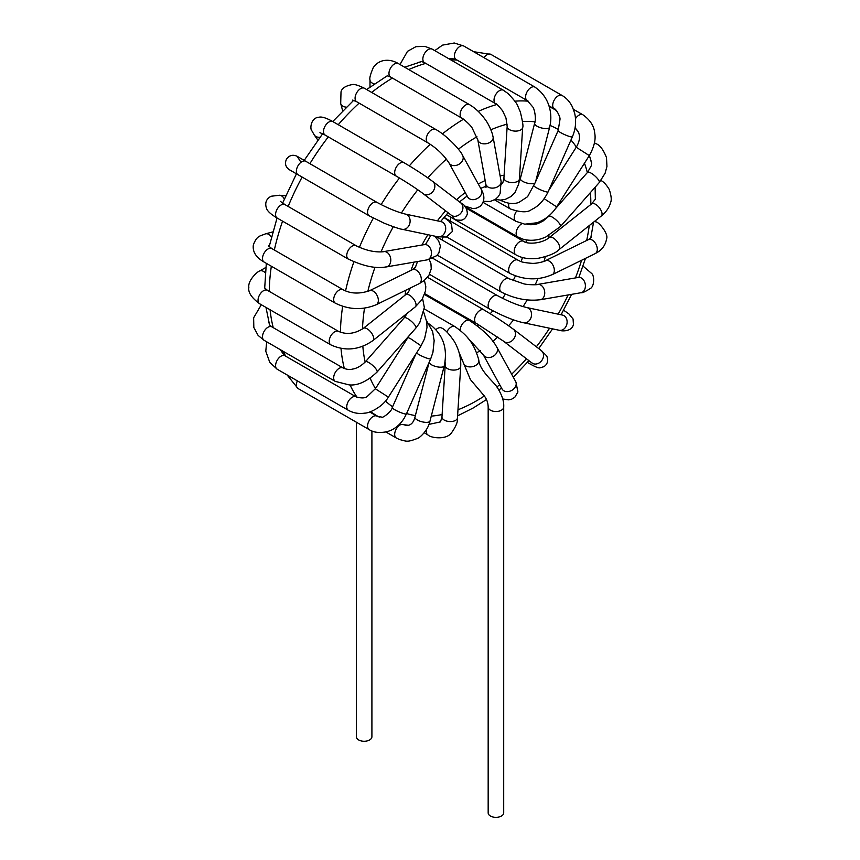 <?xml version="1.0" encoding="UTF-8"?>
<svg xmlns="http://www.w3.org/2000/svg" width="860" height="860" viewBox="0 0 860 860"><rect width="100%" height="100%" fill="white"/><g stroke="black" fill="none" stroke-linecap="round" stroke-linejoin="round"><path stroke-width="1.29" d="M356.373 422.217L356.373 736.762A7.761 4.483 0 0 0 358.652 739.933A7.761 4.483 0 0 0 367.113 740.912A7.761 4.483 0 0 0 371.907 736.762L371.907 430.903M460.702 366.425L457.466 417.895A7.761 4.139 -176.4 0 1 456.499 419.712A7.761 4.139 -176.4 0 1 447.662 421.303A7.761 4.139 -176.4 0 1 441.965 416.939L445.2 365.446A7.761 4.139 -176.4 0 0 450.887 369.832A7.761 4.139 -176.4 0 0 459.735 368.241A7.761 4.139 -176.4 0 0 460.702 366.425C461.121 358.05 459.025 349.805 454.445 341.656C449.017 333.648 444.706 329.1 441.513 327.993A7.761 4.483 120 0 0 439.514 327.681A7.761 4.483 120 0 0 436.117 329.488M429.043 323.93L429.892 324.413A7.761 4.483 120 0 0 429.183 324.134M500.66 200.1A7.761 4.483 120 0 0 501.294 200.638M500.369 200.1L501.348 200.67A7.761 4.483 120 0 0 501.928 200.917M508.894 203.304A7.761 4.483 120 0 0 510.227 208.916A7.761 4.483 120 0 0 510.26 208.926C520.719 212.517 527.836 212.71 531.555 209.496C538.295 206.507 543.821 200.638 548.11 191.866L572.394 136.761A7.761 1.172 23.8 0 1 564.826 134.708A7.761 1.172 23.8 0 1 558.172 130.505A7.761 1.172 23.8 0 0 558.172 130.494L559.989 119.422C560.559 116.466 555.108 107.704 554.334 108.941A7.761 4.483 -60 0 1 554.291 99.986A7.761 4.483 -60 0 1 562.053 95.46L490.909 54.395A7.761 4.483 -60 0 0 483.933 57.652M518.397 260.419A7.761 4.483 120 0 0 518.01 260.15A7.761 4.483 120 0 0 517.913 260.096A7.761 4.483 120 0 0 513.699 260.806A7.761 4.483 120 0 0 508.98 267.653A7.761 4.483 120 0 0 510.249 273.598A7.761 4.483 120 0 0 510.346 273.652A7.761 4.483 120 0 0 510.722 273.813M509.507 278.962A7.761 4.483 120 0 0 509.195 278.737A7.761 4.483 120 0 0 509.109 278.683A7.761 4.483 120 0 0 502.831 281.091A7.761 4.483 120 0 0 501.262 292.088A7.761 4.483 120 0 0 501.348 292.131A7.761 4.483 120 0 0 501.799 292.346M526.793 307.558A7.761 6.235 101.9 0 1 526.836 307.568C518.29 305.515 508.518 301.548 497.521 295.657A7.761 4.483 120 0 0 489.598 300.409A7.761 4.483 120 0 0 489.738 309.106C503.39 316.351 514.688 320.898 523.611 322.758L559.215 330.262A7.761 6.235 101.9 0 0 566.708 324.768A7.761 6.235 101.9 0 0 562.451 315.072L563.515 315.426M488.168 407.038A7.761 4.483 180 0 0 490.447 410.209A7.761 4.483 180 0 0 498.908 411.177A7.761 4.483 180 0 0 503.702 407.038L503.702 812.861A7.761 4.483 180 0 1 498.908 817A7.761 4.483 180 0 1 490.447 816.033A7.761 4.483 180 0 1 488.168 812.861L488.168 407.038C488.071 402.233 486.33 398.008 482.965 394.375L470.431 379.604L459.014 352.363M478.794 360.114A7.761 5.235 169.8 0 1 478.805 360.2A7.761 5.235 169.8 0 1 474.849 365.855A7.761 5.235 169.8 0 1 466.238 366.113A7.761 5.235 169.8 0 1 463.518 362.952M503.702 407.038C504.121 401.34 501.971 394.815 497.231 387.462C494.769 382.786 479.783 371.004 478.805 360.2L478.676 359.512C474.064 344 468.421 336.099 455.004 326.66A7.761 4.483 120 0 0 454.768 326.542A7.761 4.483 120 0 0 446.824 331.938M424.206 432.741L427.85 434.848A7.761 4.483 -60 0 1 426.42 429.635M396.654 438.148A7.761 4.483 -60 0 1 396.277 437.976L385.957 432.01M444.254 365.844L430.011 421.013C428.183 430.269 419.669 437.912 417.562 438.374C406.694 442.588 406.78 441.266 399.491 439.535L396.256 437.966A7.761 4.483 -60 0 1 395.31 431.096A7.761 4.483 -60 0 1 401.147 424.442M430.011 421.013A7.761 2.752 -165.5 0 1 425.829 422.357A7.761 2.752 -165.5 0 1 418.218 420.443A7.761 2.752 -165.5 0 1 414.971 417.132C412.327 427.592 405.017 425.678 404.071 424.539M429.882 324.403L429.882 324.403C443.072 334.486 447.866 348.3 444.254 365.855A7.761 2.752 -165.5 0 1 440.073 367.188A7.761 2.752 -165.5 0 1 429.183 362.264M287.036 374.895L298.001 388.516A7.761 4.483 -60 0 1 296.388 384.839A7.761 4.483 -60 0 1 297.334 380.851M369.574 429.796A7.761 4.483 -60 0 1 369.166 429.602A7.761 4.483 -60 0 1 369.015 429.516A7.761 4.483 -60 0 1 367.564 425.926A7.761 4.483 -60 0 1 370.993 418.186A7.761 4.483 -60 0 1 376.938 416.154A7.761 4.483 -60 0 1 377.078 416.24A7.761 4.483 -60 0 1 377.282 416.39M369.037 429.484C373.014 432.408 379.034 433.16 387.118 431.72L390.956 430.322C396.46 427.7 400.9 423.604 404.286 418.035L406.447 413.864A7.761 1.172 -156.2 0 1 398.556 411.66A7.761 1.172 -156.2 0 1 392.235 407.597L415.842 354.03M426.603 320.748L432.623 331.616L434.16 340.603L432.935 352.331L430.731 358.76A7.761 1.172 -156.2 0 1 422.84 356.556A7.761 1.172 -156.2 0 1 416.606 352.826M430.742 358.727A7.761 1.172 -156.2 0 1 430.731 358.749L406.447 413.864M266.675 341.785L265.783 351.245L269.814 362.469L277.189 369.219A7.761 4.483 -60 0 1 277.737 359.394A7.761 4.483 -60 0 1 284.961 355.771L281.607 351.654M348.579 410.413A7.761 4.483 -60 0 1 348.364 410.306A7.761 4.483 -60 0 1 348.268 410.252A7.761 4.483 -60 0 1 348.902 400.481A7.761 4.483 -60 0 1 356.126 396.858A7.761 4.483 -60 0 1 356.223 396.911A7.761 4.483 -60 0 1 356.33 396.987M348.268 410.241C353.288 413.058 358.781 414.025 364.769 413.133C369.531 413.187 382.969 406.812 388.354 397.094L375.315 388.763L367.542 396.191C365.489 398.202 361.716 398.449 356.223 396.922M388.408 397.116L421.067 345.827L410.639 338.743L407.973 337.475L375.325 388.849M261.322 304.719L253.635 317.802L253.829 327.456L258.107 335.411L264.117 340.313A7.761 4.483 -60 0 1 263.214 333.228A7.761 4.483 -60 0 1 269.309 326.671A7.761 4.483 -60 0 1 271.878 326.864L269.61 324.951L268.707 321.737M335.26 381.388A7.761 4.483 -60 0 1 334.389 374.293A7.761 4.483 -60 0 1 340.485 367.757A7.761 4.483 -60 0 1 343.054 367.951L271.878 326.864M335.335 381.431A7.761 4.483 -60 0 1 335.282 381.399L264.117 340.313M365.392 361.781L404.211 317.813A7.761 2.096 -138.6 0 1 404.694 317.587A7.761 2.096 -138.6 0 1 412.101 321.995A7.761 2.096 -138.6 0 1 415.853 328.09L377.035 372.068A7.761 2.096 -138.6 0 0 373.283 365.973A7.761 2.096 -138.6 0 0 365.876 361.555A7.761 2.096 -138.6 0 0 365.392 361.781C361.092 366.016 356.782 368.456 352.482 369.101C349.88 369.908 346.741 369.531 343.075 367.962M265.815 267.471L259.655 271.029A7.761 4.483 60 0 1 265.31 272.781M259.655 271.029C258.656 270.62 247.637 279.962 248.852 287.348C247.938 292.314 251.539 297.775 259.655 303.763A7.761 4.483 -60 0 1 259.655 294.797A7.761 4.483 -60 0 1 267.417 290.315L264.579 287.863L264.697 286.745M259.655 303.763L330.82 344.849A7.761 4.483 -60 0 1 330.81 335.894A7.761 4.483 -60 0 1 338.571 331.39C346.548 334.852 354.782 333.841 363.307 328.359A7.761 3.58 -128.5 0 1 370.94 332.229A7.761 3.58 -128.5 0 1 372.971 340.528L415.305 306.869A7.761 3.58 -128.5 0 0 413.284 298.581A7.761 3.58 -128.5 0 0 405.651 294.69L363.307 328.369M272.771 231.91L265.418 233.877A7.761 5.493 75 0 1 271.416 236.962M265.418 233.877C260.107 236.285 257.172 235.124 253.367 244.821C252.356 251.647 255.947 257.398 264.117 262.063A7.761 4.483 -60 0 1 264.117 253.098A7.761 4.483 -60 0 1 271.878 248.604L268.438 245.895M335.421 303.225A7.761 4.483 -60 0 1 335.282 303.15L264.117 262.063M335.26 303.139A7.761 4.483 -60 0 1 335.292 294.163A7.761 4.483 -60 0 1 343.054 289.702L271.878 248.604M335.271 303.139C348.923 309.837 362.598 310.363 376.293 304.687A7.761 4.805 -116.1 0 0 377.153 295.593A7.761 4.805 -116.1 0 0 369.424 290.766C359.319 294.109 350.536 293.754 343.065 289.712A7.761 4.483 -60 0 1 343.194 289.788M376.121 304.773A7.761 4.805 -116.1 0 0 376.261 304.709L419.218 283.649M419.228 283.639A7.761 4.805 -116.1 0 0 420.121 274.555A7.761 4.805 -116.1 0 0 412.381 269.696L369.402 290.777A7.761 4.805 -116.1 0 0 369.284 290.841M285.681 195.79L279.532 195.242A7.761 6.127 95.1 0 1 284.273 199.069M279.532 195.242L271.126 196.241C266.245 198.886 264.697 202.885 266.471 208.249C267.256 211.023 270.825 214.301 277.189 218.053A7.761 4.483 -60 0 1 277.189 209.087A7.761 4.483 -60 0 1 284.961 204.605L280.296 201.326M348.934 259.387A7.761 4.483 -60 0 1 348.386 259.161M277.189 218.053L348.364 259.139A7.761 4.483 -60 0 1 348.343 250.196A7.761 4.483 -60 0 1 356.104 245.67M284.961 204.605L356.126 245.691A7.761 4.483 -60 0 1 356.599 246.035M385.506 266.987A7.761 5.719 -99.8 0 0 386.333 266.933A7.761 5.719 -99.8 0 0 386.409 266.912A7.761 5.719 -99.8 0 0 390.633 258.258A7.761 5.719 -99.8 0 0 383.689 251.625A7.761 5.719 -99.8 0 0 383.625 251.636A7.761 5.719 -99.8 0 0 383.001 251.808M427.033 259.903A7.761 5.719 -99.8 0 0 431.29 251.249A7.761 5.719 -99.8 0 0 424.346 244.605L383.689 251.625M293.142 171.925A7.761 6.343 120 0 1 293.11 171.914L296.442 173.827L282.585 203.132M298.398 174.924A7.761 4.483 -60 0 1 298.001 174.73A7.761 4.483 -60 0 1 298.001 165.765A7.761 4.483 -60 0 1 305.762 161.282L296.979 156.208C292.744 154.37 289.272 155.316 286.563 159.057C284.585 163.206 285.402 166.7 289.024 169.538L293.11 171.914M369.563 216.01A7.761 4.483 -60 0 1 369.166 215.817A7.761 4.483 -60 0 1 369.166 206.851A7.761 4.483 -60 0 1 376.938 202.369L305.762 161.282M290.035 170.087L369.166 215.817L384.097 223.159C393.988 227.083 400.029 229.125 402.211 229.298A7.761 6.235 -78.1 0 0 409.908 222.976A7.761 6.235 -78.1 0 0 405.415 214.097L405.415 214.097C397.008 212.022 387.516 208.109 376.938 202.369M402.211 229.298L437.794 236.79A7.761 6.235 -78.1 0 0 445.491 230.491A7.761 6.235 -78.1 0 0 441.008 221.6L405.415 214.097M319.985 137.224A7.761 6.127 144.9 0 1 314.298 135.031L317.845 140.083M319.942 132.655L325.112 135.052A7.761 4.483 -60 0 1 323.5 131.419A7.761 4.483 -60 0 1 326.929 123.646A7.761 4.483 -60 0 1 332.874 121.604C326.413 117.97 321.801 116.508 319.038 117.218C310.557 117.659 309.783 129.258 311.9 130.849L314.298 135.031M396.632 176.311A7.761 4.483 -60 0 1 396.277 176.139A7.761 4.483 -60 0 1 396.17 176.074A7.761 4.483 -60 0 1 394.675 172.505A7.761 4.483 -60 0 1 398.094 164.733A7.761 4.483 -60 0 1 404.05 162.69A7.761 4.483 -60 0 1 404.146 162.755A7.761 4.483 -60 0 1 404.372 162.905M422.798 193.35A7.761 6.321 -52.6 0 0 423.238 193.726A7.761 6.321 -52.6 0 0 423.367 193.822A7.761 6.321 -52.6 0 0 428.473 194.553A7.761 6.321 -52.6 0 0 434.461 188.598A7.761 6.321 -52.6 0 0 432.688 181.395A7.761 6.321 -52.6 0 0 432.548 181.299A7.761 6.321 -52.6 0 0 432.171 181.051M423.238 193.726L451.328 215.226A7.761 6.321 -52.6 0 0 451.468 215.333A7.761 6.321 -52.6 0 0 456.552 216.064A7.761 6.321 -52.6 0 0 462.54 210.098A7.761 6.321 -52.6 0 0 460.767 202.895A7.761 6.321 -52.6 0 0 460.627 202.799M446.49 214.516A7.761 4.483 120 0 0 447.243 215.161A7.761 4.483 120 0 0 447.308 215.204C458.81 221.256 454.983 219.794 460.777 220.246C463.819 219.988 466.012 217.849 467.367 213.807C467.044 208.292 464.787 204.626 460.605 202.82M346.376 107.145A7.761 5.493 165 0 1 340.7 103.49L342.667 110.843M352.621 100.104L356.685 101.727A7.761 4.483 -60 0 1 357.201 91.945A7.761 4.483 -60 0 1 364.457 88.268C358.265 85.247 354.18 84.011 352.202 84.581C345.505 85.86 341.775 88.311 341.012 91.923L340.7 103.49M427.914 142.846A7.761 4.483 -60 0 1 427.85 142.814A7.761 4.483 -60 0 1 428.366 133.031A7.761 4.483 -60 0 1 435.622 129.365L364.457 88.268M448.92 162.755A7.761 5.988 -28.7 0 0 449.006 162.916A7.761 5.988 -28.7 0 0 460.132 163.464A7.761 5.988 -28.7 0 0 462.626 155.456A7.761 5.988 -28.7 0 0 462.529 155.284M468.431 197.983L467.7 196.994A7.761 5.988 -28.7 0 0 478.805 197.52A7.761 5.988 -28.7 0 0 481.299 189.501L462.626 155.456C460.777 150.64 447.178 135.697 435.633 129.365M460.132 201.337A7.761 4.483 120 0 0 460.315 202.551M374.337 83.947A7.761 4.483 180 0 1 369.993 79.926L369.993 87.043M386.129 76.432L387.645 75.841L390.569 77.013A7.761 4.483 -60 0 1 389.666 69.95A7.761 4.483 -60 0 1 395.729 63.382A7.761 4.483 -60 0 1 398.331 63.554C393.267 60.587 388.161 59.63 383.022 60.705C378.894 61.716 375.616 64.07 373.197 67.768C370.402 74.347 369.327 78.4 369.993 79.926M390.569 77.013L461.734 118.099A7.761 4.483 -60 0 1 460.831 111.037A7.761 4.483 -60 0 1 466.905 104.469A7.761 4.483 -60 0 1 469.474 104.63M461.766 118.121C461.981 117.519 470.829 125.27 472.097 127.914L477.816 139.89A7.761 5.235 -10.2 0 0 484.578 143.846A7.761 5.235 -10.2 0 0 492.694 139.653A7.761 5.235 -10.2 0 0 493.113 137.138L492.425 134.085C490.264 127.731 487.717 122.69 484.771 118.938C480.278 112.789 475.182 108.016 469.474 104.619M485.825 184.18A7.761 5.235 -10.2 0 0 492.587 188.114A7.761 5.235 -10.2 0 0 500.681 183.922A7.761 5.235 -10.2 0 0 501.1 181.406L493.113 137.138M418.433 62.414L421.669 61.587L424.453 62.597A7.761 4.483 -60 0 1 424.453 53.632A7.761 4.483 -60 0 1 432.214 49.149L424.969 46.397L415.939 46.666L407.489 51.331L399.997 64.522M424.453 62.597L495.618 103.684A7.761 4.483 -60 0 1 495.596 94.772A7.761 4.483 -60 0 1 503.326 90.203L507.927 93.45C514.011 99.739 517.322 103.995 517.87 106.231L520.311 111.907C522.665 121.561 523.45 126.753 522.665 127.484L522.665 127.484A7.761 4.139 3.6 0 1 514.613 131.075A7.761 4.139 3.6 0 1 507.163 126.463L503.928 177.934A7.761 4.139 3.6 0 0 511.388 182.546A7.761 4.139 3.6 0 0 519.429 178.945L522.665 127.441M450.79 58.62L456.026 59.469A7.761 4.483 -60 0 1 456.026 50.503A7.761 4.483 -60 0 1 463.798 46.021L454.252 43L442.524 45.128L434.773 50.622M527.642 100.76A7.761 4.483 -60 0 1 527.32 100.62A7.761 4.483 -60 0 1 527.191 100.556A7.761 4.483 -60 0 1 527.137 91.697A7.761 4.483 -60 0 1 534.845 87.043A7.761 4.483 -60 0 1 534.963 87.107A7.761 4.483 -60 0 1 535.393 87.419M534.78 123.001A7.761 2.752 14.5 0 0 534.619 123.345A7.761 2.752 14.5 0 0 541.456 127.946A7.761 2.752 14.5 0 0 549.658 127.226A7.761 2.752 14.5 0 0 549.68 126.839M520.365 178.536A7.761 2.752 14.5 0 0 527.234 183.126A7.761 2.752 14.5 0 0 535.414 182.395L549.658 127.226M534.146 186.147A7.761 1.172 23.8 0 0 541.736 190.329A7.761 1.172 23.8 0 0 548.11 191.866M575.501 118.626A7.761 4.483 -60 0 1 582.876 114.778L573.448 109.328M575.114 128.237C581.726 133.569 579.769 141.513 576.221 147.243L589.326 155.596C594.153 146.909 595.948 139.46 594.733 133.268C594.174 126.173 590.218 120.002 582.876 114.767M544.219 198.725L556.657 206.873L589.326 155.585M516.462 211.345A7.761 4.483 120 0 0 515.807 221.267L524.761 224.18L536.812 222.794C545.057 219.87 551.679 214.57 556.657 206.884M594.314 143.33A7.761 4.483 -60 0 1 595.937 143.674C599.786 144.921 603.312 149.565 606.504 157.606L606.945 166.453L605.117 173.204L599.237 182.578A7.761 2.096 41.4 0 0 594.808 175.859A7.761 2.096 41.4 0 0 587.595 172.29L591.271 165.786L591.637 162.798L590.583 159.326M550.12 214.742L548.777 216.268A7.761 2.096 41.4 0 1 555.979 219.837A7.761 2.096 41.4 0 1 560.419 226.546L599.237 182.578M521.934 223.697A7.761 4.483 120 0 0 516.623 230.491A7.761 4.483 120 0 0 517.72 236.908L522.751 239.101C528.459 240.714 534.383 240.671 540.542 238.962L545.369 237.296L560.419 226.546M559.021 249.626A7.761 3.58 51.5 0 0 557.807 242.509A7.761 3.58 51.5 0 0 550.712 237.102A7.761 3.58 51.5 0 0 549.325 237.5L591.659 203.831A7.761 3.58 51.5 0 1 593.045 203.433A7.761 3.58 51.5 0 1 600.14 208.851A7.761 3.58 51.5 0 1 601.344 215.968L601.355 215.978C606.3 211.829 609.332 207.443 610.482 202.809C611.783 200.273 611.363 195.811 609.235 189.426C606.279 184.524 603.365 181.471 600.474 180.277M549.293 237.521C541.306 244.175 526.653 244.229 523.643 241.327A7.761 4.483 120 0 0 521.321 241.058A7.761 4.483 120 0 0 515.022 247.486A7.761 4.483 120 0 0 515.828 254.764L515.817 254.775C521.837 258.236 529.276 259.419 538.123 258.312C548.659 256.097 555.625 253.205 559.032 249.636M594.292 221.579A7.761 4.483 -60 0 1 595.916 221.912M544.95 260.988A7.761 4.805 63.9 0 1 545.412 260.709L588.369 239.65A7.761 4.805 63.9 0 1 588.498 239.596A7.761 4.805 63.9 0 1 593.034 240.628A7.761 4.805 63.9 0 1 597.163 247.744A7.761 4.805 63.9 0 1 595.206 253.593A7.761 4.805 63.9 0 1 595.077 253.657M545.412 260.709A7.761 4.805 63.9 0 1 545.509 260.666A7.761 4.805 63.9 0 1 550.077 261.687A7.761 4.805 63.9 0 1 554.205 268.804A7.761 4.805 63.9 0 1 552.249 274.662A7.761 4.805 63.9 0 1 552.141 274.705A7.761 4.805 63.9 0 1 551.679 274.867M518.01 260.15L446.845 219.064A7.761 4.483 120 0 0 445.888 218.73M579.5 277.393L578.189 277.479A7.761 5.719 80.2 0 1 578.296 277.425A7.761 5.719 80.2 0 1 584.789 282.37A7.761 5.719 80.2 0 1 581.038 292.712A7.761 5.719 80.2 0 1 580.941 292.733L540.284 299.753A7.761 5.719 80.2 0 1 539.736 299.817M537.178 284.552A7.761 5.719 80.2 0 1 537.5 284.477A7.761 5.719 80.2 0 1 537.64 284.456A7.761 5.719 80.2 0 1 544.133 289.401A7.761 5.719 80.2 0 1 540.413 299.731A7.761 5.719 80.2 0 1 540.284 299.753M509.109 278.683L437.944 237.596A7.761 4.483 120 0 0 435.805 237.306M562.418 315.061L526.836 307.568A7.761 6.235 101.9 0 1 531.125 317.275A7.761 6.235 101.9 0 1 523.633 322.769M512.667 328.713A7.761 6.321 127.4 0 1 513.302 329.133L541.391 350.633A7.761 6.321 127.4 0 1 541.467 350.697A7.761 6.321 127.4 0 1 539.564 362.662A7.761 6.321 127.4 0 1 531.942 362.963A7.761 6.321 127.4 0 1 531.867 362.909M513.302 329.133A7.761 6.321 127.4 0 1 513.388 329.197A7.761 6.321 127.4 0 1 511.485 341.162A7.761 6.321 127.4 0 1 503.863 341.463A7.761 6.321 127.4 0 1 503.777 341.398A7.761 6.321 127.4 0 1 503.326 340.99M483.943 309.89A7.761 4.483 120 0 0 475 317.286A7.761 4.483 120 0 0 476.236 323.371L424.84 293.701M484.438 310.245A7.761 4.483 120 0 0 483.997 309.923L427.527 277.318M515.527 381.281A7.761 5.988 151.3 0 1 515.624 381.442A7.761 5.988 151.3 0 1 514.334 388.312A7.761 5.988 151.3 0 1 506.733 391.601A7.761 5.988 151.3 0 1 502.1 389.064A7.761 5.988 151.3 0 1 502.003 388.903L483.331 354.858A7.761 5.988 151.3 0 1 483.073 354.298M496.542 346.773A7.761 5.988 151.3 0 1 496.876 347.257A7.761 5.988 151.3 0 1 496.951 347.397A7.761 5.988 151.3 0 1 495.661 354.266A7.761 5.988 151.3 0 1 488.061 357.556A7.761 5.988 151.3 0 1 483.406 354.987A7.761 5.988 151.3 0 1 483.331 354.858M469.839 320.715A7.761 4.483 120 0 0 469.625 320.565A7.761 4.483 120 0 0 469.506 320.49A7.761 4.483 120 0 0 463.583 322.511A7.761 4.483 120 0 0 460.132 330.229M392.418 78.077A177.063 102.232 120 0 0 371.671 92.439M359.136 103.135A177.063 102.232 120 0 0 338.249 124.711M328.305 136.901A177.063 102.232 120 0 0 309.89 163.658M302.118 177.117A177.063 102.232 120 0 0 288.154 206.443M282.575 221.16A177.063 102.232 120 0 0 274.329 250.024M271.341 266.234A177.063 102.232 120 0 0 269.266 291.379M270.072 309.772A177.063 102.232 120 0 0 273.243 327.649M282.596 350.977A177.063 102.232 120 0 0 286.068 356.406M370.069 411.832L377.088 415.885A177.063 102.232 -60 0 1 370.692 411.617M357.169 397.395A177.063 102.232 -60 0 1 350.063 384.914M344.365 368.585A177.063 102.232 -60 0 1 341.001 348.45M340.442 332.261A177.063 102.232 -60 0 1 342.656 306.343M345.548 290.906A177.063 102.232 -60 0 1 353.89 261.816M359.373 247.4A177.063 102.232 -60 0 1 373.348 218.107M381.12 204.637A177.063 102.232 -60 0 1 399.47 177.988M409.349 165.873A177.063 102.232 -60 0 1 430.237 144.286M442.406 133.881A177.063 102.232 -60 0 1 463.486 119.228M478.267 111.402A177.063 102.232 -60 0 1 496.876 104.501M514.85 101.19A177.063 102.232 -60 0 1 528.276 101.2M549.185 106.64A177.063 102.232 -60 0 1 554.152 109.198L549.078 106.274M457.133 60.114A177.063 102.232 120 0 0 450.694 59.813M425.808 63.382A177.063 102.232 120 0 0 408.747 69.574M526.395 239.918A87.29 50.396 -60 0 1 526.019 242.348M522.461 257.505A87.29 50.396 -60 0 1 521.149 261.591M515.387 275.963A87.29 50.396 -60 0 1 513.097 280.683M505.358 294.131A87.29 50.396 -60 0 1 502.541 298.345M492.823 310.815A87.29 50.396 -60 0 1 490.221 313.707M478.622 324.704A87.29 50.396 -60 0 1 477.257 325.811M441.803 239.822A87.29 50.396 120 0 0 442.997 237.446M449.877 220.816A87.29 50.396 120 0 0 451.005 217.344M484.266 396.051A161.529 93.256 -60 0 1 476.601 400.771A161.529 93.256 -60 0 1 457.971 409.769M442.115 414.531A161.529 93.256 -60 0 1 431.279 416.111M415.369 415.573A161.529 93.256 -60 0 1 406.608 413.52M392.612 406.758A161.529 93.256 -60 0 1 385.484 401.018M375.454 388.537A161.529 93.256 -60 0 1 370.155 378.163M365.145 362.06A161.529 93.256 -60 0 1 362.834 346.225M362.49 328.971A161.529 93.256 -60 0 1 364.533 308.127M367.822 291.454A161.529 93.256 -60 0 1 375.046 267.137M380.98 251.958A161.529 93.256 -60 0 1 393.31 226.728M401.405 213.033A161.529 93.256 -60 0 1 417.799 189.77M427.764 177.848A161.529 93.256 -60 0 1 446.415 159.111M458.38 149.199A161.529 93.256 -60 0 1 476.956 136.783M490.909 129.774A161.529 93.256 -60 0 1 507.163 124.152M522.536 121.604A161.529 93.256 -60 0 1 535.027 121.819M550.002 125.453A161.529 93.256 -60 0 1 558.527 129.677M570.943 140.051A161.529 93.256 -60 0 1 576.351 147.038M584.467 163.217A161.529 93.256 -60 0 1 587.337 172.591M590.454 192.532A161.529 93.256 -60 0 1 590.82 204.497M589.261 225.578A161.529 93.256 -60 0 1 586.692 240.467M581.575 260.279A161.529 93.256 -60 0 1 575.447 277.92M568.127 294.948A161.529 93.256 -60 0 1 558.14 314.158M549.572 328.23A161.529 93.256 -60 0 1 536.361 346.784M526.46 358.76A161.529 93.256 -60 0 1 511.646 374.186M499.703 384.71A161.529 93.256 -60 0 1 496.876 386.978M462.508 359.383A102.824 59.361 -60 0 1 460.551 360.028M404.157 317.867A102.824 59.361 -60 0 1 404.028 315.835M405.071 295.152A102.824 59.361 -60 0 1 405.888 290.185M411.08 270.341A102.824 59.361 -60 0 1 414.079 262.139M421.981 245.014A102.824 59.361 -60 0 1 427.882 234.705M437.385 220.837A102.824 59.361 -60 0 1 445.598 210.84M456.606 199.713A102.824 59.361 -60 0 1 465.238 192.522M478.278 183.986A102.824 59.361 -60 0 1 485.169 180.568M500.112 175.87A102.824 59.361 -60 0 1 504.089 175.29M519.59 176.354A102.824 59.361 -60 0 1 520.837 176.719M548.938 235.586A102.824 59.361 -60 0 1 548.712 237.962M545.294 256.731A102.824 59.361 -60 0 1 544.025 261.375M537.952 278.533A102.824 59.361 -60 0 1 535.199 284.757M527.223 299.914A102.824 59.361 -60 0 1 523.095 306.59M513.571 319.834A102.824 59.361 -60 0 1 508.615 325.779M497.757 336.991A102.824 59.361 -60 0 1 492.866 341.323M480.417 350.525A102.824 59.361 -60 0 1 476.633 352.815M424.302 308.933L455.004 326.66M427.839 434.837C430.108 437.826 446.372 440.492 451.629 432.644C456.069 426.399 458.014 421.475 457.477 417.874M438.342 422.464L440.567 421.712L441.954 416.95M445.19 365.446L445.093 361.684M429.075 362.533L414.971 417.132M376.938 416.154L369.682 411.962M369.166 429.602L298.001 388.516M377.067 416.272L381.808 417.121C381.679 418.637 391.579 412.069 392.246 407.586M356.126 396.858L284.961 355.771M348.364 410.306L277.189 369.219M408.048 337.464L408.984 335.873M421.056 345.741L424.56 338.786L427.001 327.456L426.796 322.102L423.829 312.588M335.26 381.378L349.267 384.925C357.996 385.656 367.241 381.378 377.024 372.068M404.211 317.802L407.296 313.233M415.853 328.09L419.669 322.941L424.346 307.439L422.615 298.635M338.593 331.401L267.417 290.315M330.831 344.86C345.258 351.493 359.308 350.052 372.971 340.538L372.971 340.538M415.294 306.88L422.056 299.538L425.517 290.938L425.797 286.595L424.421 280.371M405.651 294.69C407.436 293.754 408.962 291.583 410.231 288.164L410.241 288.046M419.368 283.563L424.055 280.661L428.904 275.394L431.247 268.815L430.935 263.687L429.215 259.365M412.392 269.707L415.831 266.933M348.429 259.096C363.662 266.331 376.315 268.911 386.398 266.847M356.062 245.734C366.048 250.572 375.239 252.56 383.635 251.711L383.635 251.711M426.99 259.903L386.333 266.933M427.785 259.688L436.644 255.71L438.858 252.99L440.427 245.939L438.503 240.617L434.461 236.091M424.324 244.681L425.861 244.616M297.13 156.294L300.968 162.282M437.772 236.79L446.372 237.037L452.338 231.523L451.554 224.395L448.985 221.171L443.943 217.44M441.019 221.6L442.255 222.041M404.05 162.69L332.874 121.604M396.277 176.139L325.112 135.052M404.135 162.776C415.187 169.28 424.657 175.462 432.526 181.32M396.191 176.053C406.984 182.438 416.057 188.351 423.389 193.801L423.389 193.801M460.767 202.895L432.688 181.395M451.489 215.301L453.736 217.15L452.93 216.064M515.839 254.775L447.243 215.161M467.679 196.962L449.006 162.916C443.513 154.714 436.461 148.006 427.839 142.803L356.685 101.727M481.277 189.479C485.137 196.188 484.674 201.885 479.891 206.572L476.053 208.26L472.548 208.486L464.282 205.895M469.506 104.651L398.331 63.554M485.825 184.158L477.827 139.89M501.111 181.385L500.09 193.607L498.295 196.607L495.457 199.294L490.189 201.487L483.546 201.347M485.814 184.19L485.878 187.297L487.351 186.233M503.39 90.235L432.214 49.149M495.672 103.727C496.069 103.243 498.37 105.597 502.584 110.779L505.97 117.981L507.163 126.42M503.928 177.912L503.046 182.083L501.487 184.395M519.429 178.945L518.677 184.104L514.957 192.511L510.99 196.542L505.358 199.359L500.584 200.1L495.263 199.423M534.963 87.107L463.798 46.021M527.191 100.556L456.026 59.469M527.341 100.588L532.974 107.188C533.372 106.919 536.769 116.627 534.694 123.367L534.694 123.367M534.812 87.086C550.282 97.363 552.84 115.53 549.594 127.205M520.375 178.514L534.619 123.345M520.354 178.891L519.031 182.352M535.339 182.363L527.578 196.703L519.042 202.315C517.688 202.842 511.248 205.583 501.326 200.573M473.634 51.697L490.909 54.395M554.313 108.93L548.949 105.834M562.053 95.46C566.536 98.072 570.019 101.953 572.502 107.124L574.716 113.488C576.437 121.4 575.652 129.161 572.394 136.761M535.554 181.825L558.172 130.494M494.565 199.864L510.249 208.926M548.788 190.329L576.221 147.243M483.159 202.423L515.839 221.289M595.958 143.684L594.411 142.792M555.302 208.883L587.595 172.29M548.777 216.279L542.972 221.106L538.586 223.267C538.564 223.557 531.394 225.675 527.202 224.213M464.679 206.292L517.752 236.93M595.378 196.241L595.421 199.069L591.637 203.841M559 249.647L601.323 215.989M466.185 208.174L523.611 241.316M595.958 221.934L594.733 221.224M595.926 221.901C598.904 221.945 608.579 233.834 606.644 238.628C605.418 245.605 601.559 250.593 595.055 253.603M591.175 237.553L588.519 239.639M552.249 274.662L595.206 253.593M552.109 274.662C538.349 280.543 524.428 280.199 510.378 273.62M545.53 260.72C546.078 261.053 536.307 263.87 531.587 263.31C520.02 262.289 521.149 261.429 517.892 260.139L517.892 260.139M446.727 236.93L510.249 273.598M446.845 219.064L444.061 217.311M582.843 265.923L591.497 273.34C594.755 275.662 594.324 286.627 590.315 288.519C585.144 291.766 582.059 293.163 581.038 292.69M537.64 284.456L578.296 277.425M540.402 299.71C527.567 301.301 514.527 298.742 501.283 292.045M537.5 284.51C538.338 284.81 528.502 285.079 523.74 283.811L509.174 278.769M437.245 255.13L501.348 292.131M437.944 237.596L435.837 236.382M563.601 310.223L568.868 313.868L573.072 318.995L573.437 324.5C571.792 331.917 561.483 331.272 559.183 330.251M497.521 295.657L432.644 258.204M429.516 274.34L489.748 309.106M527.244 362.35C540.639 370.036 538.962 367.736 543.799 366.758C547.54 364.296 548.529 360.695 546.734 355.933L541.434 350.74M533.308 363.715L531.899 362.866M503.863 341.463L531.942 362.963M503.81 341.356L476.311 323.349M513.356 329.24C505.315 323.231 495.5 316.792 483.922 309.933M502.648 389.806L502.143 389.042M515.946 382.162L517.924 391.956L514.774 397.32L511.356 399.341L508.454 399.846L502.713 398.975M496.951 347.397L515.624 381.442M483.449 354.965L468.012 338.26M496.822 347.279C492.361 338.69 483.288 329.788 469.614 320.597M424.56 294.539L469.506 320.49M444.394 217.537L444.77 216.483M409.607 290.024L409.908 288.218M415.208 267.782L417.53 261.548M425.55 244.401L430.849 235.328M440.61 221.514L448.103 212.764M459.466 201.896L467.152 196.005M480.665 188.34L486.018 186.308M457.595 415.864L473.387 407.887L486.448 399.556M498.95 390.075L501.487 387.957M513.312 377.228L528.911 360.641M538.715 348.59L552.571 328.864M561.075 314.781L571.61 294.346M578.887 277.339L585.477 258.365M590.734 238.188L593.561 222.159M595.356 199.251L595.109 187.254M591.637 163.368L589.412 155.456M578.737 132.752L575.103 127.645M556.259 110.467L554.152 109.198M377.088 415.885L379.292 417.1M399.567 424.163L408.758 425.334M428.968 424.378L440.395 421.927M284.09 355.191L280.328 349.676M269.556 324.876L265.976 307.418M264.697 288.046L266.32 263.332M269.159 246.691L277.06 217.978M304.204 160.379L322.65 133.73M332.745 121.529L353.654 100.33M366.65 89.547L387.247 75.787M455.101 59.007L448.436 58.512M421.572 61.576L404.662 67.209"/></g></svg>

